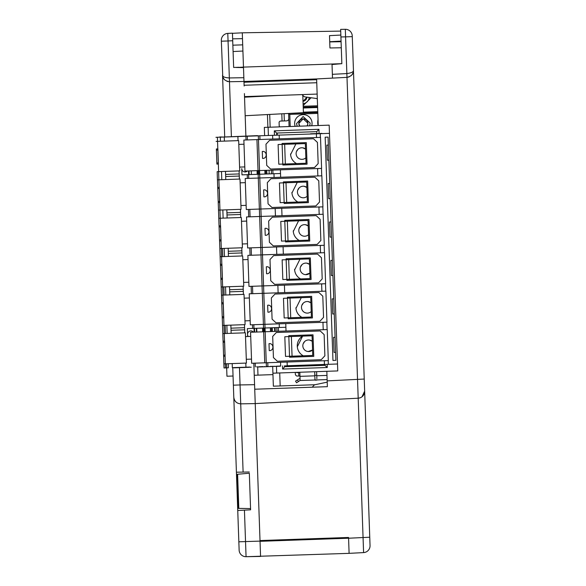 <?xml version="1.0" encoding="UTF-8"?>
<svg xmlns="http://www.w3.org/2000/svg" width="586" height="586" viewBox="0 0 586 586"><rect width="100%" height="100%" fill="white"/><g stroke="black" fill="none" stroke-linecap="round" stroke-linejoin="round"><path stroke-width="0.88" d="M316.865 378.739L316.616 371.663L316.74 375.296L314.821 375.362L314.697 371.729M316.909 380.102L314.99 380.168L314.821 375.362M299.798 126.173A4.542 4.542 -95.2 0 1 298.816 123.507A4.542 4.542 -95.2 0 0 299.827 126.173L298.816 123.47L303.196 118.811L307.892 123.192A4.542 4.542 -95.2 0 1 307.101 125.917M307.071 125.924A4.542 4.542 -95.2 0 0 307.892 123.17M306.976 125.924A4.468 4.468 -95.2 0 0 303.196 118.848A4.468 4.468 -95.2 0 0 299.922 126.173M303.013 101.334A4.468 4.468 -95.2 0 0 306.888 97.151M309.701 125.829L310.162 123.075L303.101 116.541L296.545 123.587L297.197 126.268M311.723 125.756A8.709 8.709 -95.2 0 0 301.687 114.805A8.709 8.709 -95.2 0 0 295.176 126.334M267.883 127.287L267.443 114.556L267.883 127.287M303.013 101.371L306.961 97.159M288.788 118.519A2.271 2.271 84.8 0 1 286.598 120.87L280.548 121.075A1.516 1.516 -95.2 0 0 279.09 122.642L279.192 125.675A1.516 1.516 84.8 0 0 279.852 126.869M317.085 98.587A12.496 12.496 -95.2 0 0 317.341 99.576A12.496 12.496 -95.2 0 1 317.085 98.587M303.094 103.649A6.812 6.812 -95.2 0 0 309.218 97.481M303.16 105.546L311.093 97.745M288.627 113.435L289.784 114.38L290.209 126.51M288.612 113.45L289.074 126.547M318.044 119.603A12.496 12.496 -95.2 0 0 318.117 125.536A12.496 12.496 -95.2 0 1 318.044 119.603M317.766 111.67L303.387 112.175M303.248 108.014L317.619 107.509M281.807 113.809L282.064 121.024M256.47 332.05L256.346 328.299M254.243 375.274L257.979 375.143L257.694 367.004M257.979 375.143L272.959 374.615M226.518 363.774L226.95 376.227L233.052 376.014M225.464 333.507L225.178 325.34M224.123 295.066L223.837 286.898M222.775 256.631L222.49 248.457M302.039 147.767A5.794 5.794 -83.3 0 0 296.494 155.612A5.794 5.794 -83.3 0 0 305.848 157.81A5.794 5.794 -83.3 0 1 297.856 157.7A5.794 5.794 -83.3 0 1 297.578 149.708A5.794 5.794 -83.3 0 1 305.54 149.042A5.794 5.794 -83.3 0 0 302.039 147.767M305.35 143.592L306.038 163.26L278.797 164.212L278.108 144.537L305.35 143.592M270.629 169.046L314.521 167.515L318.169 163.597L317.429 142.413L313.517 138.757L269.626 140.288L265.978 144.207L266.718 165.391L270.629 169.046M244.003 144.215L238.802 144.398L238.692 141.292L239.703 170.204L239.593 167.098L244.794 166.915M303.38 186.209A5.794 5.794 -83.3 0 0 297.835 194.054A5.794 5.794 -83.3 0 0 307.189 196.244A5.794 5.794 -83.3 0 1 299.197 196.134A5.794 5.794 -83.3 0 1 298.919 188.15A5.794 5.794 -83.3 0 1 306.881 187.483A5.794 5.794 -83.3 0 0 303.38 186.209M306.69 182.026L307.379 201.701L280.137 202.653L279.449 182.979L306.69 182.026M271.97 207.488L315.861 205.95L319.509 202.038L318.769 180.847L314.858 177.199L270.966 178.73L267.319 182.649L268.058 203.833L271.97 207.488M245.344 182.656L240.143 182.832L240.033 179.726L240.934 205.54L246.142 205.356M304.727 224.65A5.794 5.794 -83.3 0 0 299.175 232.488A5.794 5.794 -83.3 0 0 308.529 234.686A5.794 5.794 -83.3 0 1 300.545 234.576A5.794 5.794 -83.3 0 1 300.259 226.592A5.794 5.794 -83.3 0 1 308.221 225.925A5.794 5.794 -83.3 0 0 304.727 224.65M308.031 220.468L308.719 240.143L281.478 241.095L280.789 221.42L308.031 220.468M273.318 245.922L317.202 244.391L320.857 240.48L320.117 219.289L316.198 215.641L272.314 217.172L268.659 221.083L269.399 242.274L273.318 245.922M246.691 221.09L241.483 221.274L241.381 218.168L241.879 232.627L242.384 247.08L242.282 243.981L247.482 243.798M306.068 263.085A5.794 5.794 -83.3 0 0 300.523 270.93A5.794 5.794 -83.3 0 0 309.869 273.127A5.794 5.794 -83.3 0 1 300.164 269.348A5.794 5.794 -83.3 0 1 309.569 264.367A5.794 5.794 -83.3 0 0 306.068 263.085M309.379 258.909L310.06 278.584L282.826 279.537L282.137 259.862L309.379 258.909M274.658 284.364L318.542 282.833L322.197 278.914L321.458 257.73L317.539 254.075L273.655 255.613L270 259.525L270.739 280.716L274.658 284.364M248.032 259.532L242.831 259.715L242.721 256.609L243.732 285.521L243.622 282.415L248.823 282.24M307.408 301.526A5.794 5.794 -83.3 0 0 301.863 309.371A5.794 5.794 -83.3 0 0 311.217 311.569A5.794 5.794 -83.3 0 1 303.226 311.459A5.794 5.794 -83.3 0 1 302.947 303.475A5.794 5.794 -83.3 0 1 310.91 302.801A5.794 5.794 -83.3 0 0 307.408 301.526M310.719 297.351L311.408 317.026L284.166 317.971L283.478 298.303L310.719 297.351M275.999 322.805L319.89 321.275L323.538 317.356L322.798 296.172L318.887 292.517L274.995 294.047L271.347 297.966L272.087 319.15L275.999 322.805M249.372 297.974L244.172 298.157L244.062 295.051L245.073 323.963L244.963 320.857L250.163 320.674M309.525 340.034L312.25 341.242A5.794 5.794 -83.3 0 0 303.204 347.813A5.794 5.794 -83.3 0 0 312.558 350.003L308.199 351.534M312.06 335.785L312.748 355.46L285.507 356.413L284.818 336.738L312.06 335.785M277.339 361.247L321.231 359.709L324.878 355.797L324.139 334.606L320.227 330.958L276.336 332.489L272.688 336.408L273.428 357.592L277.339 361.247M250.713 336.415L245.512 336.591L245.402 333.493L246.303 359.299L251.511 359.115M239.923 367.627L241.439 367.576L239.923 367.627M280.386 365.986L273.113 366.47M258.638 366.975L280.394 366.213M233.777 367.84L249.079 367.305M251.262 367.232L249.936 367.276L251.262 367.232M234.759 367.81L246.157 367.407M258.463 139.541L256.946 139.6L264.747 362.822L266.256 362.771L266.388 366.477L267.905 366.426L267.773 362.712L266.256 362.771L258.463 139.541L259.979 139.49L259.847 135.784L258.331 135.835L258.463 139.541M225.083 355.116L224.592 341.118L223.076 341.169L223.566 355.167L225.083 355.116M223.603 356.303L225.119 356.251L223.603 356.303L223.566 355.167L223.867 363.869L246.428 363.078L245.402 333.493M303.299 355.79A11.354 11.354 96.7 0 1 297.314 346.809L302.618 336.115A11.354 11.354 96.7 0 0 297.314 346.809M312.558 350.003A5.794 5.794 96.7 0 1 302.845 346.223A5.794 5.794 96.7 0 1 312.25 341.242M323.545 322.278A22.187 22.187 -83.3 0 1 322.974 322.886L323.194 329.134A22.187 22.187 96.7 0 1 323.809 329.698M324.893 360.72A22.187 22.187 96.7 0 1 324.314 361.328L324.424 364.448L328.321 364.316L328.197 360.602M244.655 329.808L244.472 324.666L244.758 332.833L244.655 329.808L231.03 330.284L231.14 333.309M227.793 367.825L224.013 367.957L223.867 363.869M223.317 348.033L217.157 171.669L239.718 170.885L239.703 170.204M217.157 171.669L224.013 367.957L225.464 367.905L217.406 137.263L215.956 137.314L247.263 136.223L247.395 139.929M246.406 362.397L246.428 363.078M322.205 283.844A22.187 22.187 -83.3 0 1 321.633 284.444L321.853 290.693A22.187 22.187 96.7 0 1 322.461 291.257M244.054 295.051L245.073 323.963M222.226 316.733L222.262 317.861L223.779 317.81L223.251 302.676L221.735 302.728L222.226 316.733L223.735 316.682M310.91 302.801L308.185 301.6M306.603 313.07A5.794 5.794 -83.3 0 0 311.217 311.569M301.27 297.681L295.967 308.368A11.354 11.354 -83.3 0 0 301.958 317.356M295.967 308.368A11.354 11.354 96.7 0 1 295.93 307.716M243.307 291.367L243.131 286.224L243.417 294.399L243.307 291.367L229.69 291.843L229.793 294.868M230.855 325.142L230.957 328.167L244.574 327.691M276.966 331.332L276.834 327.589L274.563 327.662L274.695 331.412M276.834 327.589L285.887 327.266L285.763 323.597L286.019 331.017L285.887 327.266L279.339 327.501L279.207 323.831M272.292 327.742L272.424 331.493L272.292 327.742L274.563 327.662M271.457 331.522L271.325 327.779L256.741 328.285L254.529 328.365L254.661 332.108M320.864 245.402A22.187 22.187 -83.3 0 1 320.293 246.003L320.505 252.251A22.187 22.187 96.7 0 1 321.121 252.815M242.714 256.609L243.732 285.521M220.885 278.291L220.922 279.419L222.438 279.368L221.904 264.235L220.395 264.286L220.431 265.421L220.885 278.291L222.394 278.24M305.511 274.651L309.869 273.127M309.569 264.367L306.837 263.158M299.929 259.239L294.626 269.926A11.354 11.354 -83.3 0 0 300.618 278.914M294.626 269.926A11.354 11.354 96.7 0 1 294.582 269.274M241.967 252.932L241.784 247.783L242.069 255.957L241.967 252.932L228.35 253.401L228.452 256.434M229.507 286.7L229.617 289.726L243.234 289.25M319.524 206.961A22.187 22.187 -83.3 0 1 318.945 207.569L319.165 213.817A22.187 22.187 96.7 0 1 319.78 214.373M241.381 218.168L242.384 247.08M219.538 239.85L219.582 240.985L221.09 240.927L220.563 225.793L219.054 225.852L219.538 239.85L221.054 239.799M308.221 225.925L305.496 224.716M303.914 236.187A5.794 5.794 -83.3 0 0 308.529 234.686M298.589 220.797L293.286 231.485A11.354 11.354 -83.3 0 0 299.278 240.472M293.286 231.485A11.354 11.354 96.7 0 1 293.242 230.833M240.626 214.491L240.443 209.341L240.729 217.516L240.626 214.491L227.002 214.967L227.112 217.992M228.166 248.259L228.269 251.284L241.893 250.808M318.176 168.519A22.187 22.187 -83.3 0 1 317.605 169.127L317.824 175.375A22.187 22.187 96.7 0 1 318.44 175.939M240.026 179.734L241.044 208.638M218.197 201.408L218.234 202.544L219.75 202.492L219.223 187.359L217.706 187.41L218.197 201.408L219.713 201.357M306.881 187.483L304.156 186.275M302.574 197.753A5.794 5.794 -83.3 0 0 307.189 196.244M297.249 182.356L291.945 193.05A11.354 11.354 -83.3 0 0 297.93 202.031M291.945 193.043A11.354 11.354 96.7 0 1 291.901 192.391M239.286 176.049L239.103 170.907L239.388 179.074L239.286 176.049L225.661 176.525L225.771 179.55M226.826 209.817L226.929 212.843L240.553 212.374M317.092 137.498A22.187 22.187 -83.3 0 0 316.484 136.934L316.374 133.813L329.464 133.352L337.514 363.994L328.321 364.316M238.685 141.292L239.718 170.885M216.857 162.974L216.893 164.102L218.41 164.051L217.882 148.917L217.919 150.053L216.402 150.104L216.857 162.974L218.366 162.915M305.54 149.042L302.815 147.833M301.233 159.311A5.794 5.794 -83.3 0 0 305.848 157.81M295.901 143.922L290.597 154.609A11.354 11.354 -83.3 0 0 296.589 163.589M290.561 153.957A11.354 11.354 -83.3 0 0 290.597 154.609M239.205 173.932L225.588 174.408L225.485 171.376M271.333 170.16L271.465 173.83M257.576 135.864L219.743 137.183L257.569 135.637M219.735 136.956L223.522 137.051M216.366 148.969L217.882 148.917L216.366 148.969L216.402 150.104M310.536 133.784L321.89 133.388M325.164 137.212L328.079 137.109L335.873 360.339L332.958 360.441L325.164 137.212M314.33 133.879L321.897 133.615M272.754 139.043L272.629 135.337L279.178 135.11L279.31 138.816L279.178 135.11L316.374 133.813M272.629 135.337L247.263 136.223M328.358 145.057L326.841 145.108L327.369 160.242L328.885 160.19L328.358 145.057M262.411 154.938L262.286 151.488A3.516 3.186 -92 0 1 265.81 156.601A3.516 3.186 -92 0 1 262.528 158.388L262.411 154.938M306.302 142.61L282.086 143.453L282.84 165.018L307.049 164.175L306.302 142.61M320.513 137.38L243.857 140.054L244.941 171.075L321.597 168.402L320.513 137.38M224.423 141.109L224.284 137.029M237.901 136.553L238.048 140.633M248.501 170.951L248.632 174.621L241.974 174.855L280.518 173.507L280.394 169.837L280.65 177.258L280.518 173.507M241.754 168.614L241.974 174.855L241.754 168.614A3.472 3.326 88 0 0 247.395 170.995A3.472 3.326 88 0 1 241.754 168.614A3.472 3.326 88 0 0 247.395 170.995M257.173 174.328L257.042 170.658M278.123 292.802L277.867 285.389M276.782 254.368L276.526 246.948M275.442 215.926L275.186 208.506M274.101 177.485L273.97 173.742M279.339 327.501L247.343 328.614L247.548 334.481A3.472 3.326 88 0 0 248.259 336.496A3.472 3.326 88 0 1 247.548 334.481A3.472 3.326 88 0 0 248.259 336.496M248.603 174.628L248.735 178.371M249.819 209.392L250.076 216.813M251.16 247.834L251.423 255.247M252.507 286.276L252.764 293.689M253.848 324.717L253.972 328.387M281.998 215.699L281.734 208.279L281.998 215.699M283.338 254.134L283.075 246.721L283.338 254.134M284.679 292.575L284.422 285.162L284.679 292.575M329.698 183.499L328.182 183.55L328.717 198.683L330.226 198.632L329.698 183.499M225.661 176.525L225.588 174.408M307.643 181.052L283.426 181.894L284.181 203.459L308.397 202.617L307.643 181.052M245.204 178.496L321.853 175.815L322.937 206.843L246.281 209.517L245.204 178.496M263.751 193.38L263.634 189.93A3.516 3.186 -92 0 1 267.15 195.043A3.516 3.186 -92 0 1 263.876 196.823L263.751 193.38M284.657 144.31L285.338 163.985L284.657 144.31M331.039 221.94L329.53 221.991L330.057 237.125L331.566 237.074L331.039 221.94M227.002 214.967L226.929 212.843M308.983 219.486L284.767 220.336L285.521 241.901L309.738 241.051L308.983 219.486M246.545 216.937L323.194 214.256L324.278 245.285L247.629 247.959L246.545 216.937M265.092 231.814L264.975 228.372A3.516 3.186 -92 0 1 268.498 233.484A3.516 3.186 -92 0 1 265.216 235.264L265.092 231.814M285.997 182.751L286.686 202.426L285.997 182.751M332.387 260.374L330.87 260.433L331.398 275.567L332.914 275.515L332.387 260.374M228.35 253.401L228.269 251.284M310.324 257.928L286.115 258.77L286.869 280.342L311.078 279.493L310.324 257.928M247.885 255.371L324.541 252.698L325.626 283.719L248.969 286.4L247.885 255.371M266.44 270.256L266.315 266.806A3.516 3.186 -92 0 1 269.838 271.919A3.516 3.186 -92 0 1 266.557 273.706L266.44 270.256M287.338 221.193L288.026 240.868L287.338 221.193M333.727 298.816L332.211 298.867L332.738 314.008L334.254 313.95L333.727 298.816M229.69 291.843L229.617 289.726M311.671 296.37L287.455 297.212L288.209 318.777L312.419 317.934L311.671 296.37M249.226 293.813L325.882 291.139L326.966 322.161L250.31 324.834L249.226 293.813M267.78 308.697L267.656 305.247A3.516 3.186 -92 0 1 271.179 310.36A3.516 3.186 -92 0 1 267.897 312.148L267.78 308.697M288.678 259.635L289.367 279.302L288.678 259.635M253.43 332.152A3.472 3.326 88 0 0 247.548 334.481A3.472 3.326 88 0 1 253.43 332.152A3.472 3.326 88 0 0 247.548 334.481L247.343 328.614M262.675 331.83L262.543 328.087M254.002 328.387L254.134 332.13M255.188 363.152L255.32 366.865M245.812 363.1L245.959 367.188M280.679 365.979L280.555 362.265M324.424 364.448L287.235 365.745L287.103 362.038L287.235 365.745L284.181 366.082M292.055 356.185L291.367 336.51L292.055 356.185M335.067 337.258L333.551 337.309L334.086 352.442L335.595 352.391L335.067 337.258M231.03 330.284L230.957 328.167M313.012 334.811L288.795 335.653L289.55 357.218L313.766 356.376L313.012 334.811M250.574 332.255L327.222 329.574L328.307 360.602L251.65 363.276L250.574 332.255M269.12 347.139L269.003 343.689A3.516 3.186 -92 0 1 272.519 348.802A3.516 3.186 -92 0 1 269.245 350.582L269.12 347.139M290.026 298.069L290.707 317.744L290.026 298.069M277.083 366.331L274.438 366.418M271.311 366.528L261.942 366.858M232.906 367.642L249.929 367.048M259.107 366.733L264.125 366.785L258.734 366.968M264.125 366.785L258.258 366.99L262.982 366.594M257.503 367.012L259.583 366.939L256.551 366.821M262.601 366.609L261.283 366.653M260.711 366.675L259.957 366.697M275.383 366.389L274.534 366.418M271.303 366.301L270.549 366.331M277.171 366.096L275.947 366.367M274.739 366.411L273.948 366.213M272.724 366.257L272.344 366.265M232.195 363.576L232.334 367.664M264.403 366.543L265.546 366.733M327.113 329.581L326.849 322.168M325.765 291.139L325.508 283.727M324.424 252.698L324.168 245.285M323.084 214.264L322.827 206.843M321.743 175.822L321.48 168.409M320.396 137.38L320.271 133.674M272.732 366.484L272.351 366.492M278.123 366.294L279.632 366.016M263.085 366.821L260.433 366.909M297.183 372.337A2.271 1.948 88 0 0 298.193 372.623L297.227 372.659L298.677 372.608L298.794 376.014L297.344 376.065A2.271 1.948 88 0 1 295.315 373.861L295.263 372.403M298.311 376.029L297.344 376.065M298.794 376.014L299.959 375.97M298.677 372.608L299.842 372.571L300.054 378.622L299.973 376.351L314.836 375.831M327.12 379.574L300.12 380.512A0.381 0.381 -82.3 0 0 299.922 380.578L298.464 381.523L299.922 380.578A0.381 0.381 97.7 0 1 300.12 380.512L299.973 376.351M300.054 378.622A2.271 2.271 -82.3 0 0 298.889 378.988L297.432 379.933L298.464 381.523L296.56 382.761L298.464 381.523M296.216 372.374A2.271 1.948 -92 0 0 297.227 372.659L299.827 372.249M296.56 382.761L295.527 381.171L297.432 379.933M297.805 149.467L296.97 150.976M352.721 49.546L364.653 391.155A6.812 6.812 -145.6 0 0 364.653 391.155L364.653 391.177M299.153 187.908L298.311 189.41M300.493 226.35L299.658 227.851M301.834 264.791L300.999 266.293M303.174 303.226L302.339 304.735M304.522 341.667L303.68 343.169M272.673 366.484L272.908 373.187L337.756 370.923L329.178 125.148L264.33 127.411L264.616 135.615M276.724 135.198L276.643 133.044L316.748 131.645L276.643 133.044L274.299 130.854L274.453 135.271M316.821 133.564L316.748 131.645L318.945 129.294L274.299 130.854M318.945 129.294L319.084 133.491M275.105 327.647L275.237 331.39M265.824 170.35L265.956 174.02M277.2 133.022L277.273 135.176M285.331 365.818L285.36 366.69M284.774 365.832L284.803 366.711L324.908 365.312L327.259 367.503L282.613 369.063L284.803 366.711M268.395 135.483L268.11 127.279M276.695 373.055L276.46 366.353M282.503 365.913L282.613 369.063M324.908 365.312L324.878 364.433M327.149 364.353L327.259 367.503M315.019 384.731L280.174 385.947L279.72 372.952M272.908 373.187L273.362 386.189L280.174 385.947M368.858 549.639A6.812 6.812 -145.6 0 0 370.044 545.551A6.812 6.812 34.4 0 1 363.591 552.598L349.102 553.352L348.575 538.219L347.154 538.27L347.19 537.509L347.154 538.27L261.459 541.266L261.363 540.512M261.459 541.266L260.038 541.31L260.565 556.444L254.727 389.221L327.369 386.679L312.235 387.207L314.433 384.856L327.215 382.138L314.433 384.856L327.215 382.138L314.433 384.856L312.235 387.207L314.433 384.856L312.235 387.207L254.727 389.221L312.235 387.207M349.102 553.352L246.061 556.7L244.435 510.142L237.748 510.494L236.414 472.213L249.284 471.986L236.414 472.213L233.799 397.271C234.356 401.315 236.663 403.505 240.721 403.849L246.904 403.739L240.721 403.842C236.634 403.527 234.327 401.329 233.792 397.264L232.767 367.876M363.591 552.598L358.192 398.202L255.232 403.593L260.016 540.556L348.545 537.465L348.575 538.219L238.846 541.801L239.117 549.719M370.03 545.148L369.436 528.301L370.03 545.148M348.575 538.226L369.751 537.23L370.044 545.551L353.446 70.305C353.6 71.895 351.402 72.986 346.861 73.565L332.372 74.327L332.028 64.526L341.85 63.669L243.476 67.104L341.85 63.669L340.649 29.381L345.315 29.3A6.812 6.812 34.4 0 1 352.245 35.878L352.267 36.632L352.245 35.878A6.812 6.812 34.4 0 0 345.315 29.3L345.579 36.867L352.267 36.632L353.6 74.7A6.812 6.812 -145.6 0 0 353.6 74.686L353.6 74.7A6.812 6.812 34.4 0 0 353.6 74.693L352.721 49.532M368.821 510.648L367.158 462.918L368.821 510.648M363.657 362.683L364.448 385.39L363.657 362.683M354.471 99.737L353.68 77.037L354.471 99.737M353.702 77.645L354.493 100.345L353.702 77.645M355.021 115.486L354.23 92.778L355.021 115.486M317.312 98.616L304.368 96.8L302.017 94.602M327.362 386.372L326.834 371.304M318.249 125.529L316.623 78.942L332.504 78.106L332.372 74.327M332.028 64.526L341.85 63.669M353.336 71.807L353.446 70.305C353.673 73.887 351.519 76.231 346.993 77.352L332.504 78.106M370.022 545.046L369.729 536.725L370.022 545.046M369.729 536.725L369.869 540.512L369.729 536.725M340.715 31.102L242.282 32.816L340.715 31.102M316.623 78.942L243.981 81.476L242.282 32.816L232.452 33.329L232.642 38.837L232.444 33.16L227.786 33.402L228.057 40.969L221.362 41.203L222.768 76.649M316.652 79.696L244.01 82.238M353.446 70.305L352.267 36.632M340.649 29.381L345.315 29.3L340.649 29.381M360.471 397.682A6.812 6.812 -145.6 0 0 361.086 397.381M362.448 396.407A6.812 6.812 -145.6 0 0 363.672 394.913M363.752 394.788A6.812 6.812 -145.6 0 0 364.074 394.151M364.184 393.88A6.812 6.812 -145.6 0 0 364.609 392.18M364.653 391.345L364.529 392.701M363.877 394.561L363.51 395.169M360.485 397.674L359.452 398.011M360.141 397.806L358.192 398.202L346.993 77.352L349.41 76.773M350.802 75.938L351.212 75.594M352.625 73.792L352.86 73.316M362.002 396.788L364.653 391.155L369.751 537.23L364.228 379.054L327.164 380.878M240.721 403.842L240.062 384.936L254.566 384.68L254.727 389.221L253.958 367.136L255.232 403.593L358.192 398.202A6.812 6.812 -145.6 0 0 364.653 391.155L364.653 391.155M237.557 474.257L249.328 473.224L237.557 474.257M317.151 94.075L244.509 96.609L317.151 94.075M244.435 510.142L250.603 509.82L250.559 508.582L238.055 508.37L236.869 474.316M341.081 41.716L329.728 41.914L329.508 35.651L340.847 35.057L329.508 35.651M329.728 41.914L329.94 47.964L341.294 47.766M286.012 113.589L303.409 112.673L302.801 95.335L303.409 112.673L245.175 115.728L245.886 136.047L244.406 93.584M245.893 136.267L246.025 139.981L245.893 136.267M247.233 174.672L247.365 178.415L247.233 174.672M248.449 209.444L248.706 216.857L248.449 209.444M249.79 247.885L250.054 255.298L249.79 247.885M251.138 286.32L251.394 293.74L251.138 286.32M252.478 324.761L252.603 328.431L252.478 324.761M253.819 363.203L253.95 366.909L253.819 363.203M238.473 67.529A3.787 0.725 91 0 0 238.568 67.5A3.787 0.725 91 0 0 238.663 67.397L243.476 67.104L243.498 67.617L236.055 67.485M238.568 67.5L236.121 67.419L238.663 67.302M238.663 67.273L236.121 67.419M236.151 67.361L233.646 67.449L233.089 51.546L242.919 51.033L242.707 44.983M249.328 473.224L250.603 509.82M278.02 95.445L244.53 97.195L278.02 95.445M244.142 86.017L243.981 81.476L244.142 86.017M239.132 550.122A6.812 6.812 -58.2 0 0 246.061 556.7L260.565 556.444L246.061 556.7A6.812 6.812 121.8 0 1 239.132 550.122L237.748 510.494M255.232 403.593L240.721 403.849L243.109 472.096M243.981 81.476L229.478 81.732L243.981 81.476L243.498 67.617M243.849 77.696L229.346 77.953C224.768 77.682 222.504 76.751 222.548 75.154C222.57 78.744 224.885 80.934 229.478 81.732L228.057 40.969L232.708 40.727L233.646 67.449L233.089 51.546L242.919 51.033L242.699 44.719M232.444 33.16L232.708 40.727M227.786 33.402A6.812 6.812 -58.2 0 0 221.332 40.449L221.362 41.203M223.039 77.469L223.632 78.619M226.994 81.308L227.947 81.586M224.702 136.787L222.548 75.169M233.089 51.546L232.862 45.188L242.699 44.851M232.862 45.188L232.642 38.837L242.487 38.661M243.476 67.104L242.282 32.816M232.452 33.329L232.642 38.837M270.153 127.213L269.707 114.438M317.824 113.398L289.784 114.38M317.795 112.417L289.433 113.406M317.597 106.769L303.218 107.267M317.561 105.78L303.182 106.286M284.078 113.684L284.327 120.943M228.357 367.803L228.21 363.716M227.156 333.449L226.87 325.281M225.815 295.007L225.529 286.84M224.467 256.573L224.189 248.398M223.127 218.131L222.841 209.956M221.786 179.69L221.501 171.515M220.446 141.248L220.299 137.168M223.12 342.297L224.628 342.246M278.35 327.53L278.475 331.28M263.114 331.815L262.989 328.072M264.454 328.021L264.586 331.764M256.741 328.285L256.873 332.035M221.772 303.863L223.288 303.804M220.431 265.421L221.948 265.37M219.091 226.98L220.6 226.929M217.75 188.538L219.259 188.487M269.062 170.233L269.194 173.903M272.849 170.101L272.981 173.771M266.791 170.314L266.923 173.983L266.798 170.314M257.62 174.313L257.488 170.643M258.961 170.592L259.085 174.262M249.16 174.606L249.035 170.936M251.248 170.856L251.372 174.525M264.989 174.049L264.857 170.38M270.49 331.559L270.358 327.816M247.622 336.525L247.548 334.481L247.622 336.525M316.762 375.765L326.973 375.406M348.509 77.096L346.993 77.352L345.579 36.867L340.913 36.947M316.755 82.729L244.113 85.263M238.802 508.377L237.608 474.25M341.059 41.108L329.72 41.701M243.483 67.229L238.663 67.397L243.49 67.485M239.462 367.642L240.062 384.936L233.375 385.17L233.792 397.264M231.389 136.553L229.478 81.732M222.812 333.602L245.373 332.811M222.526 325.428L245.087 324.644M221.471 295.161L244.032 294.377M221.186 286.986L243.747 286.202M220.131 256.719L242.685 255.935M219.845 248.552L242.406 247.761M218.783 218.285L241.344 217.494M218.497 210.11L241.058 209.319M217.443 179.843L240.004 179.052M216.102 141.402L238.663 140.611M265.81 156.601A3.787 3.787 0 0 0 265.685 153.041M267.15 195.043A3.787 3.787 0 0 0 267.026 191.483M268.498 233.484A3.787 3.787 0 0 0 268.373 229.917M269.838 271.919A3.787 3.787 0 0 0 269.714 268.359M271.179 310.36A3.787 3.787 0 0 0 271.054 306.8M272.519 348.802A3.787 3.787 0 0 0 272.395 345.242M352.003 74.744L353.021 72.928M358.192 398.202L359.174 398.077M223.156 77.74L224.292 79.476"/></g></svg>
